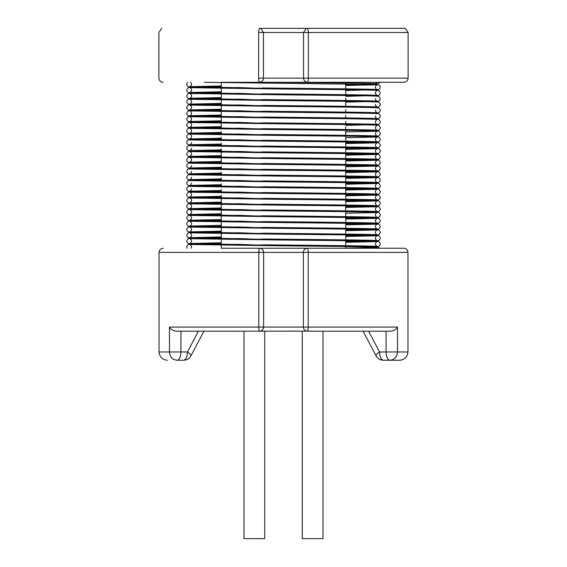 <?xml version="1.0" encoding="UTF-8"?>
<svg xmlns="http://www.w3.org/2000/svg" width="567" height="567" viewBox="0 0 567 567"><rect width="100%" height="100%" fill="white"/><g stroke="black" fill="none" stroke-linecap="round" stroke-linejoin="round"><path stroke-width="0.85" d="M264.718 331.213L264.718 538.65L243.98 538.65L243.98 331.213M390.592 331.213L307.378 331.213C307.874 330.951 308.15 329.569 308.2 327.067L397.524 327.067C396.39 329.278 394.079 330.66 390.592 331.213C394.079 330.66 396.39 329.278 397.524 327.067L397.524 351.958L407.964 351.958C407.432 356.962 404.668 359.726 399.664 360.251L383.398 360.251C380.138 360.123 377.686 358.649 376.056 355.821L363.1 331.213L323.02 331.213L323.02 538.65L302.282 538.65L302.282 331.213M345.728 127.058L345.728 248.24L307.378 248.24L403.81 248.24C406.312 248.502 407.701 249.884 407.964 252.386L258.8 252.386C258.85 249.884 259.126 248.502 259.622 248.24L221.272 248.24L221.272 195.381M259.452 28.357L405.221 28.357L408.127 32.503L408.127 78.14C407.857 80.642 406.475 82.024 403.973 82.286L221.272 82.286L221.272 129.028M203.9 331.213L190.944 355.821C189.314 358.649 186.862 360.123 183.602 360.251L177.074 360.251C172.488 359.726 169.958 356.962 169.476 351.958L159.036 351.958L159.036 252.386C159.299 249.884 160.681 248.502 163.19 248.24M345.728 124.549L345.728 121.253M345.728 118.744L345.728 115.441M345.728 112.932L345.728 109.637M345.728 107.128L345.728 98.02M345.728 95.511L345.728 82.286L307.534 82.286C308.037 82.024 308.313 80.642 308.363 78.14L408.127 78.14M221.272 192.915L221.272 189.569M221.272 187.11L221.272 183.765M221.272 181.298L221.272 177.953M221.272 175.494L221.272 172.148M221.272 169.682L221.272 166.337M221.272 163.877L221.272 148.915M221.272 146.449L221.272 143.104M221.272 140.644L221.272 137.299M221.272 134.833L221.272 131.487M307.527 331.142L176.408 331.213C172.921 330.66 170.61 329.278 169.476 327.067L258.8 327.067L258.8 252.386L159.036 252.386M259.473 331.142L259.622 331.213C262.039 330.951 263.372 329.569 263.627 327.067L263.627 252.386C263.372 249.884 262.039 248.502 259.622 248.24L307.378 248.24C304.961 248.502 303.628 249.884 303.373 252.386L303.373 327.067L308.2 327.067L308.2 252.386C308.15 249.884 307.874 248.502 307.378 248.24M408.127 32.503L258.878 32.503M259.218 28.357L258.637 32.503L258.637 78.14C258.687 80.642 258.963 82.024 259.466 82.286L259.7 82.286M177.074 360.251C164.168 360.251 164.168 360.251 177.074 360.251C179.406 359.726 180.689 356.962 180.937 351.958L187.464 351.958C190.03 353.73 191.192 355.02 190.944 355.821M376.056 355.821C375.808 355.02 376.97 353.73 379.536 351.958C379.784 356.962 381.067 359.726 383.398 360.251M183.602 360.251C185.933 359.726 187.216 356.962 187.464 351.958L198.379 331.213M368.621 331.213L379.536 351.958L386.063 351.958C386.311 356.962 387.594 359.726 389.926 360.251C394.512 359.726 397.042 356.962 397.524 351.958L386.063 351.958L386.063 331.213M258.878 78.14L263.464 78.14C263.216 80.642 261.876 82.024 259.466 82.286M306.336 28.357L303.536 32.503L303.536 78.14C303.784 80.642 305.124 82.024 307.534 82.286M307.378 331.213C304.961 330.951 303.628 329.569 303.373 327.067L258.8 327.067C258.85 329.569 259.126 330.951 259.622 331.213M324.154 28.35L260.154 28.357M180.937 331.213L180.937 351.958L169.476 351.958L169.476 327.067M260.664 28.357L263.464 32.503L263.464 78.14L308.363 78.14L308.363 32.503L307.782 28.357M380.159 82.286L378.139 83.866L345.728 84.632M221.272 85.964L189.732 86.666C190.25 86.871 190.888 86.071 191.646 84.27L190.654 82.286M274.974 82.3C325.855 82.81 376.105 83.299 377.268 83.76L375.538 82.286M345.728 85.461L377.282 84.766C376.474 84.83 375.829 85.631 375.354 87.169C375.829 88.707 376.467 89.508 377.268 89.572C376.212 89.083 317.463 88.53 263.577 87.998C256.263 88.728 241.797 87.233 234.54 87.623L188.648 86.723C187.741 86.652 187.082 85.837 186.663 84.27L187.642 82.286M345.728 96.333L378.352 95.44L379.493 94.852L380.337 92.981C379.684 91.181 378.919 90.337 378.026 90.458C375.425 89.877 327.556 89.494 277.001 88.955L189.718 87.672C190.526 87.736 191.171 88.537 191.646 90.075C191.171 91.613 190.533 92.414 189.732 92.471L221.272 91.776M345.728 90.522L378.352 89.629L379.493 89.047L380.337 87.169L379.493 85.305L376.743 84.533L204.12 82.286M377.282 90.578L377.261 90.578C376.474 90.642 375.829 91.443 375.354 92.981C375.829 94.519 376.467 95.32 377.268 95.376C376.212 94.895 317.463 94.342 263.577 93.81C256.263 94.533 241.797 93.045 234.54 93.435L188.648 92.534C187.741 92.464 187.082 91.641 186.663 90.075L187.769 87.998L188.974 87.552L221.272 86.794M345.728 102.138L378.352 101.245L379.493 100.664L380.337 98.786C379.684 96.985 378.919 96.149 378.026 96.27C375.425 95.688 327.556 95.299 277.001 94.767L189.718 93.484C190.526 93.541 191.171 94.342 191.646 95.887C191.171 97.425 190.533 98.226 189.732 98.282L221.272 97.581M375.375 98.481L375.354 98.786C375.829 100.324 376.467 101.124 377.268 101.188C376.212 100.699 317.463 100.146 263.577 99.615C256.263 100.345 241.797 98.849 234.54 99.239L188.648 98.339C187.741 98.268 187.082 97.453 186.663 95.887L187.769 93.81L188.974 93.364L221.272 92.605M368.026 107.475L378.352 107.057L379.493 106.468L380.337 104.597C379.684 102.797 378.919 101.954 378.026 102.074C375.425 101.493 327.556 101.11 277.001 100.572L189.718 99.289C190.526 99.353 191.171 100.153 191.646 101.691C191.171 103.229 190.533 104.03 189.732 104.087L221.272 103.392M375.375 104.285L375.354 104.597C375.829 106.135 376.467 106.936 377.268 106.993C376.212 106.511 317.463 105.958 263.577 105.427C256.263 106.149 241.797 104.661 234.54 105.051L188.648 104.151C187.741 104.08 187.082 103.258 186.663 101.691L187.769 99.615L188.974 99.168L221.272 98.41M368.026 113.28L378.352 112.861L379.493 112.28L380.337 110.402C379.684 108.602 378.919 107.765 378.026 107.886C375.425 107.305 327.556 106.922 277.001 106.383L189.718 105.101C190.526 105.157 191.171 105.958 191.646 107.503C191.171 109.041 190.533 109.842 189.732 109.899L221.272 109.197M375.375 110.097L375.354 110.402C375.829 111.94 376.467 112.741 377.268 112.805C376.212 112.316 317.463 111.763 263.577 111.231C256.263 111.961 241.797 110.466 234.54 110.856L188.648 109.955C187.741 109.885 187.082 109.07 186.663 107.503L187.769 105.427L188.974 104.98L221.272 104.222M368.026 119.091L378.352 118.673L379.493 118.085L380.337 116.214C379.684 114.414 378.919 113.57 378.026 113.691C375.425 113.109 327.556 112.727 277.001 112.188L189.718 110.905C190.526 110.969 191.171 111.77 191.646 113.308C191.171 114.846 190.533 115.647 189.732 115.711L221.272 115.009M375.375 115.902L375.354 116.214C375.829 117.752 376.467 118.553 377.268 118.609C376.212 118.127 317.463 117.575 263.577 117.043C256.263 117.773 241.797 116.278 234.54 116.667L188.648 115.767C187.741 115.696 187.082 114.874 186.663 113.308L187.769 111.231L188.974 110.785L221.272 110.026M345.728 125.371L378.352 124.478L379.493 123.897L380.337 122.018C379.684 120.218 378.919 119.382 378.026 119.502C375.425 118.921 327.556 118.538 277.001 118L189.718 116.717C190.526 116.774 191.171 117.575 191.646 119.12C191.171 120.658 190.533 121.458 189.732 121.515L221.272 120.814M377.261 119.623L377.282 119.616C376.474 119.68 375.829 120.48 375.354 122.018C375.829 123.556 376.467 124.357 377.268 124.421C376.212 123.932 317.463 123.379 263.577 122.848C256.263 123.578 241.797 122.082 234.54 122.472L188.648 121.572C187.741 121.501 187.082 120.686 186.663 119.12L187.769 117.043L188.974 116.596L221.272 115.838M368.026 130.708L378.352 130.29L379.493 129.701L380.337 127.83C379.684 126.03 378.919 125.187 378.026 125.307C375.425 124.726 327.556 124.343 277.001 123.804L189.718 122.522C190.526 122.585 191.171 123.386 191.646 124.924C191.171 126.462 190.533 127.263 189.732 127.327L221.272 126.625M377.282 125.427L377.261 125.427C376.474 125.491 375.829 126.292 375.354 127.83C375.829 129.368 376.467 130.169 377.268 130.226C376.212 129.744 317.463 129.191 263.577 128.659C256.263 129.389 241.797 127.894 234.54 128.284L188.648 127.384C187.741 127.313 187.082 126.491 186.663 124.924L187.769 122.848L188.974 122.401L221.272 121.643M368.026 136.512L378.352 136.094L379.493 135.513L380.337 133.635C379.684 131.835 378.919 130.998 378.026 131.119C375.425 130.538 327.556 130.155 277.001 129.616L189.718 128.333C190.526 128.39 191.171 129.191 191.646 130.736C191.171 132.274 190.533 133.075 189.732 133.132L221.272 132.43M345.728 131.927L377.282 131.232C376.474 131.296 375.829 132.097 375.354 133.635C375.829 135.173 376.467 135.974 377.268 136.037C376.212 135.548 317.463 134.996 263.577 134.464C256.263 135.194 241.797 133.699 234.54 134.088L188.648 133.188C187.741 133.117 187.082 132.302 186.663 130.736L187.769 128.659L188.974 128.213L221.272 127.455M345.728 142.799L378.352 141.906L379.493 141.318L380.337 139.447C379.684 137.646 378.919 136.803 378.026 136.923C375.425 136.342 327.556 135.96 277.001 135.421L189.718 134.138C190.526 134.202 191.171 135.003 191.646 136.541C191.171 138.079 190.533 138.88 189.732 138.943L221.272 138.242M345.728 137.738L377.282 137.044C376.474 137.108 375.829 137.909 375.354 139.447C375.829 140.985 376.467 141.785 377.268 141.842C376.212 141.36 317.463 140.807 263.577 140.276C256.263 141.006 241.797 139.51 234.54 139.9L188.648 139C187.741 138.929 187.082 138.107 186.663 136.541L187.769 134.464L188.974 134.018L221.272 133.259M191.646 142.352C191.171 143.89 190.533 144.691 189.732 144.748L221.272 144.046M345.728 143.543L377.282 142.849C376.474 142.912 375.829 143.713 375.354 145.251C375.829 146.789 376.467 147.59 377.268 147.654C376.212 147.165 317.463 146.612 263.577 146.08C256.263 146.81 241.797 145.315 234.54 145.705L188.648 144.805C187.741 144.734 187.082 143.919 186.663 142.352L187.769 140.276L188.974 139.829L221.272 139.071M191.646 148.157C191.171 149.695 190.533 150.496 189.732 150.56L221.272 149.858M345.728 148.604L378.352 147.711L379.493 147.129L380.337 145.251C379.684 143.451 378.919 142.615 378.026 142.735C375.425 142.154 327.556 141.771 277.001 141.233L189.718 139.95M345.728 149.355L377.282 148.66C376.474 148.724 375.829 149.525 375.354 151.063C375.829 152.601 376.467 153.402 377.268 153.459C376.212 152.977 317.463 152.424 263.577 151.892C256.263 152.622 241.797 151.127 234.54 151.517L188.648 150.616C187.741 150.546 187.082 149.723 186.663 148.157L187.769 146.08L188.974 145.634L221.272 144.876M345.728 160.22L378.352 159.327L379.493 158.746L380.337 156.868C379.684 155.067 378.919 154.231 378.026 154.352C375.425 153.77 327.556 153.388 277.001 152.849L189.718 151.566C190.526 151.623 191.171 152.424 191.646 153.969C191.171 155.507 190.533 156.308 189.732 156.364L221.272 155.663M345.728 154.415L378.352 153.522L379.493 152.934L380.337 151.063C379.684 149.263 378.919 148.419 378.026 148.54C375.425 147.959 327.556 147.576 277.001 147.037L189.718 145.754M345.728 155.16L377.282 154.465C376.474 154.529 375.829 155.33 375.354 156.868C375.829 158.413 376.467 159.207 377.268 159.27C376.212 158.781 317.463 158.228 263.577 157.697C256.263 158.427 241.797 156.931 234.54 157.321L188.648 156.421C187.741 156.35 187.082 155.535 186.663 153.969L187.769 151.892L188.974 151.446L221.272 150.687M345.728 166.032L378.352 165.139L379.493 164.55L380.337 162.679C379.684 160.879 378.919 160.036 378.026 160.156C375.425 159.575 327.556 159.192 277.001 158.654L189.718 157.371C190.526 157.435 191.171 158.236 191.646 159.774C191.171 161.311 190.533 162.112 189.732 162.176L221.272 161.475M345.728 160.971L377.282 160.277C376.474 160.341 375.829 161.141 375.354 162.679C375.829 164.217 376.467 165.018 377.268 165.075C376.212 164.593 317.463 164.04 263.577 163.509C256.263 164.239 241.797 162.743 234.54 163.133L188.648 162.233C187.741 162.162 187.082 161.34 186.663 159.774L187.769 157.697L188.974 157.25L221.272 156.492M191.646 165.585C191.171 167.123 190.533 167.924 189.732 167.981L221.272 167.279M345.728 166.776L377.282 166.081C376.474 166.145 375.829 166.946 375.354 168.484C375.829 170.029 376.467 170.823 377.268 170.887C376.212 170.398 317.463 169.845 263.577 169.313C256.263 170.043 241.797 168.548 234.54 168.945L188.648 168.038C187.741 167.974 187.082 167.152 186.663 165.585L187.769 163.509L188.974 163.062L221.272 162.304M191.646 171.39C191.171 172.928 190.533 173.729 189.732 173.793L221.272 173.091M345.728 171.836L378.352 170.943L379.493 170.362L380.337 168.484C379.684 166.684 378.919 165.847 378.026 165.968C375.425 165.387 327.556 165.004 277.001 164.465L189.718 163.183M345.728 172.588L377.282 171.893C376.474 171.957 375.829 172.758 375.354 174.296C375.829 175.834 376.467 176.635 377.268 176.691C376.212 176.209 317.463 175.657 263.577 175.125C256.263 175.855 241.797 174.36 234.54 174.749L188.648 173.849C187.741 173.778 187.082 172.956 186.663 171.39L187.769 169.313L188.974 168.867L221.272 168.108M191.646 177.202C191.171 178.74 190.533 179.541 189.732 179.597L221.272 178.896M345.728 177.648L378.352 176.755L379.493 176.167L380.337 174.296C379.684 172.496 378.919 171.652 378.026 171.773C375.425 171.191 327.556 170.809 277.001 170.27L189.718 168.987M345.728 178.392L377.282 177.705C376.474 177.762 375.829 178.562 375.354 180.1C375.829 181.646 376.467 182.439 377.268 182.503C376.212 182.014 317.463 181.461 263.577 180.93C256.263 181.66 241.797 180.164 234.54 180.561L188.648 179.654C187.741 179.59 187.082 178.768 186.663 177.202L187.769 175.125L188.974 174.679L221.272 173.92M191.646 183.006C191.171 184.544 190.533 185.345 189.732 185.409L221.272 184.707M345.728 183.453L378.352 182.56L379.493 181.979L380.337 180.1C379.684 178.3 378.919 177.464 378.026 177.584C375.425 177.003 327.556 176.62 277.001 176.082L189.718 174.799M345.728 184.204L377.282 183.51C376.474 183.573 375.829 184.374 375.354 185.912C375.829 187.45 376.467 188.251 377.268 188.308C376.212 187.826 317.463 187.273 263.577 186.741C256.263 187.471 241.797 185.976 234.54 186.366L188.648 185.466C187.741 185.395 187.082 184.573 186.663 183.006L187.769 180.93L188.974 180.483L221.272 179.725M191.646 188.818C191.171 190.356 190.533 191.157 189.732 191.214L221.272 190.512M345.728 189.265L378.352 188.372L379.493 187.783L380.337 185.912C379.684 184.112 378.919 183.269 378.026 183.389C375.425 182.808 327.556 182.425 277.001 181.887L189.739 180.611M345.728 190.009L377.282 189.321C376.474 189.378 375.829 190.179 375.354 191.717C375.829 193.262 376.467 194.056 377.268 194.12C376.212 193.63 317.463 193.078 263.577 192.546C256.263 193.276 241.797 191.781 234.54 192.178L188.648 191.27C187.741 191.207 187.082 190.384 186.663 188.818L187.769 186.741L188.974 186.295L221.272 185.537M345.728 200.881L378.352 199.988L379.493 199.4L380.337 197.529C379.684 195.728 378.919 194.885 378.026 195.005C375.425 194.424 327.556 194.042 277.001 193.503L189.718 192.22C190.526 192.284 191.171 193.085 191.646 194.623C191.171 196.161 190.533 196.962 189.732 197.025L221.272 196.324M345.728 195.076L378.352 194.176L379.493 193.595L380.337 191.717C379.684 189.917 378.919 189.08 378.026 189.201C375.425 188.62 327.556 188.237 277.001 187.698L189.718 186.415M345.728 195.821L377.282 195.126C376.474 195.19 375.829 195.991 375.354 197.529C375.829 199.067 376.467 199.868 377.268 199.924C376.212 199.442 317.463 198.889 263.577 198.358C256.263 199.088 241.797 197.592 234.54 197.982L188.648 197.082C187.741 197.011 187.082 196.189 186.663 194.623L187.769 192.546L188.974 192.1L221.272 191.341M345.728 206.693L378.352 205.793L379.493 205.211L380.337 203.333C379.684 201.533 378.919 200.697 378.026 200.817C375.425 200.236 327.556 199.853 277.001 199.315L189.718 198.032C190.526 198.089 191.171 198.889 191.646 200.435C191.171 201.972 190.533 202.773 189.732 202.83L221.272 202.128M345.728 201.625L377.282 200.938C376.474 200.994 375.829 201.795 375.354 203.333C375.829 204.878 376.467 205.672 377.268 205.736C376.212 205.247 317.463 204.694 263.577 204.163C256.263 204.893 241.797 203.397 234.54 203.794L188.648 202.887C187.741 202.823 187.082 202.001 186.663 200.435L187.769 198.358L188.974 197.911L221.272 197.153M368.026 212.023L378.352 211.604L379.493 211.016L380.337 209.145C379.684 207.345 378.919 206.501 378.026 206.622C375.425 206.041 327.556 205.658 277.001 205.119L189.718 203.837C190.526 203.9 191.171 204.701 191.646 206.239C191.171 207.777 190.533 208.578 189.732 208.642L221.272 207.94M345.728 207.437L377.282 206.742C376.474 206.806 375.829 207.607 375.354 209.145C375.829 210.683 376.467 211.484 377.268 211.541C376.212 211.059 317.463 210.506 263.577 209.974C256.263 210.704 241.797 209.209 234.54 209.599L188.648 208.699C187.741 208.628 187.082 207.805 186.663 206.239L187.769 204.163L188.974 203.716L221.272 202.958M345.728 218.309L378.352 217.409L379.493 216.828L380.337 214.95C379.684 213.149 378.919 212.313 378.026 212.434C375.425 211.852 327.556 211.47 277.001 210.931L189.718 209.648C190.526 209.705 191.171 210.506 191.646 212.051C191.171 213.589 190.533 214.39 189.732 214.446L221.272 213.745M345.728 213.242L377.282 212.554C376.474 212.611 375.829 213.412 375.354 214.95C375.829 216.495 376.467 217.289 377.268 217.352C376.212 216.863 317.463 216.31 263.577 215.779C256.263 216.509 241.797 215.013 234.54 215.41L188.648 214.503C187.741 214.439 187.082 213.617 186.663 212.051L187.769 209.974L188.974 209.528L221.272 208.769M345.728 224.114L378.352 223.221L379.493 222.633L380.337 220.761C379.684 218.961 378.919 218.118 378.026 218.238C375.425 217.657 327.556 217.274 277.001 216.736L189.718 215.453C190.526 215.517 191.171 216.318 191.646 217.856C191.171 219.394 190.533 220.194 189.732 220.258L221.272 219.557M345.728 219.053L377.282 218.359C376.474 218.423 375.829 219.223 375.354 220.761C375.829 222.299 376.467 223.1 377.268 223.157C376.212 222.675 317.463 222.122 263.577 221.591C256.263 222.321 241.797 220.825 234.54 221.215L188.648 220.315C187.741 220.244 187.082 219.422 186.663 217.856L187.769 215.779L188.974 215.332L221.272 214.574M345.728 229.926L378.352 229.025L379.493 228.444L380.337 226.566C379.684 224.766 378.919 223.93 378.026 224.05C375.425 223.469 327.556 223.086 277.001 222.547L189.718 221.265C190.526 221.321 191.171 222.122 191.646 223.667C191.171 225.205 190.533 226.006 189.732 226.063L221.272 225.361M345.728 224.858L377.282 224.171C376.474 224.227 375.829 225.028 375.354 226.566C375.829 228.111 376.467 228.905 377.268 228.969C376.212 228.48 317.463 227.927 263.577 227.395C256.263 228.125 241.797 226.63 234.54 227.027L188.648 226.12C187.741 226.056 187.082 225.234 186.663 223.667L187.769 221.591L188.974 221.144L221.272 220.386M345.728 235.73L378.352 234.837L379.493 234.249L380.337 232.378C379.684 230.578 378.919 229.734 378.026 229.855C375.425 229.274 327.556 228.891 277.001 228.352L189.718 227.069C190.526 227.133 191.171 227.934 191.646 229.472C191.171 231.01 190.533 231.811 189.732 231.875L221.272 231.173M345.728 230.67L377.282 229.975C376.474 230.039 375.829 230.84 375.354 232.378C375.829 233.916 376.467 234.717 377.268 234.773C376.212 234.291 317.463 233.739 263.577 233.207C256.263 233.937 241.797 232.442 234.54 232.831L188.648 231.931C187.741 231.86 187.082 231.038 186.663 229.472L187.769 227.395L188.974 226.949L221.272 226.19M345.728 241.542L378.352 240.642L379.493 240.061L380.337 238.183C379.684 236.382 378.919 235.546 378.026 235.666C375.425 235.085 327.556 234.703 277.001 234.164L189.718 232.881C190.526 232.938 191.171 233.739 191.646 235.284C191.171 236.822 190.533 237.623 189.732 237.679L221.272 236.978M345.728 236.474L377.282 235.787C376.474 235.844 375.829 236.645 375.354 238.183C375.829 239.728 376.467 240.521 377.268 240.585C376.212 240.096 317.463 239.543 263.577 239.012C256.263 239.742 241.797 238.246 234.54 238.643L188.648 237.736C187.741 237.672 187.082 236.85 186.663 235.284L187.769 233.207L188.974 232.761L221.272 232.002M368.479 246.879L378.069 246.51L379.493 245.865L380.337 243.994C379.684 242.194 378.919 241.351 378.026 241.471C375.425 240.89 327.556 240.507 277.001 239.969L189.718 238.686C190.526 238.75 191.171 239.55 191.646 241.088C191.171 242.626 190.533 243.427 189.732 243.491L221.272 242.789M345.728 242.286L377.282 241.592C376.474 241.655 375.829 242.456 375.354 243.994C375.829 245.532 376.467 246.333 377.268 246.39C376.212 245.908 317.463 245.355 263.577 244.824C256.263 245.554 241.797 244.058 234.54 244.448L188.648 243.548C187.741 243.477 187.082 242.662 186.663 241.088L187.769 239.012L188.974 238.565L221.272 237.807M379.77 248.218L378.026 247.283C375.425 246.702 327.556 246.319 277.001 245.78L189.718 244.497C190.526 244.561 191.171 245.355 191.646 246.9L191.249 248.24M187.053 248.24L186.663 246.9L187.769 244.824L188.974 244.377L221.272 243.619M407.964 252.386L407.964 351.958M163.027 82.286C160.525 82.024 159.143 80.642 158.873 78.14L158.873 32.503L161.779 28.357M159.036 351.958C159.561 356.962 162.332 359.726 167.336 360.251M375.914 248.24L377.282 247.403L345.728 248.077"/></g></svg>
